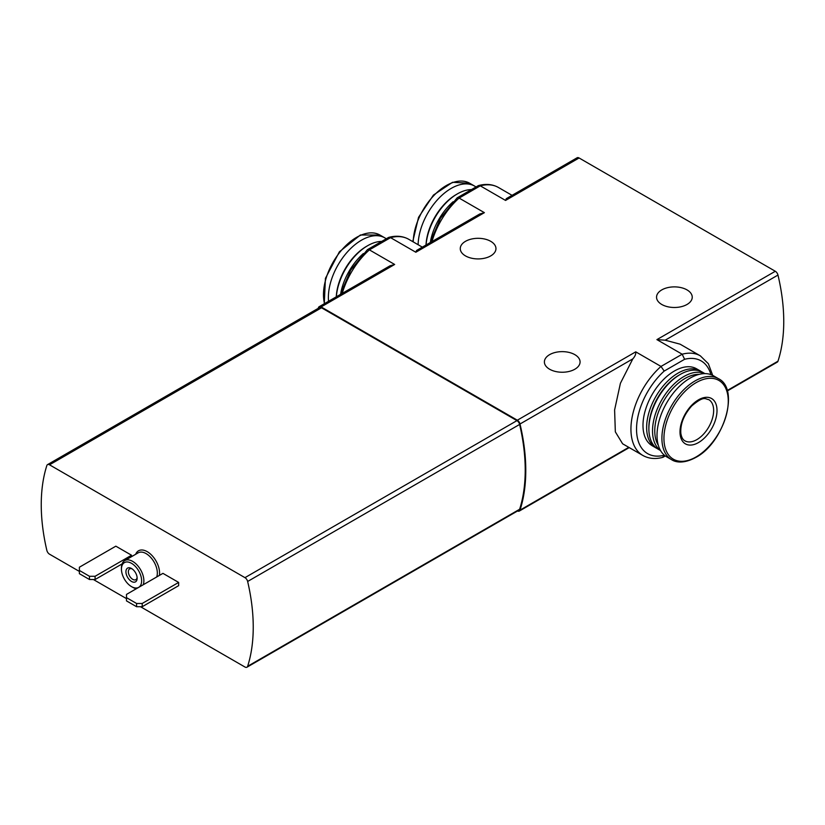 <?xml version="1.0" encoding="UTF-8"?>
<svg xmlns="http://www.w3.org/2000/svg" width="825" height="825" viewBox="0 0 825 825"><rect width="100%" height="100%" fill="white"/><g stroke="black" fill="none" stroke-linecap="round" stroke-linejoin="round"><path stroke-width="1.24" d="M517.564 510.974A3.97 2.289 -120 0 0 519.317 511.057A3.97 2.289 -120 0 0 520.008 510.139A174.477 100.733 -120 0 0 520.008 423.998A3.97 2.289 -120 0 0 517.337 420.203L321.121 306.921A3.97 2.289 -120 0 0 319.141 306.725L389.998 265.815L394.659 264.464L369.394 249.872L390.555 237.652L415.831 252.244L416.522 250.501L479.727 214.005L484.388 212.654L459.113 198.072A57.502 33.196 120 0 0 431.97 241.581M478.613 185.542C486.018 183.593 492.628 184.243 498.455 187.492A57.502 33.196 120 0 0 480.284 185.842L505.56 200.434L506.251 198.691L577.108 157.781A3.97 2.289 -120 0 1 579.088 157.977L775.304 271.26A3.97 2.289 -120 0 1 777.975 275.065A174.477 100.733 -120 0 1 777.975 361.206A3.97 2.289 -120 0 1 777.284 362.113L727.299 390.978M430.083 242.663L440.447 218.254L457.081 197.928L459.113 198.072L480.284 185.842L478.222 185.769M422.328 247.149L408.726 239.291A57.502 33.196 -60 0 0 390.555 237.652L388.493 237.569M712.697 375.375L708.376 363.732L700.342 355.853A57.502 33.196 -60 0 0 682.172 354.214L661 366.434L635.735 351.842C636.023 354.059 635.044 356.4 632.816 358.875L620.41 383.285L614.604 409.963L615.337 431.846L622.617 443.788L642.84 455.441A57.502 33.196 -60 0 1 661 366.434L664.187 371.075L684.606 359.287L682.172 354.214L656.906 339.622L775.304 271.26M465.496 255.905A17.841 10.302 0 0 0 484.945 258.132A17.841 10.302 0 0 0 495.959 248.614A17.841 10.302 0 0 0 478.118 238.312A17.841 10.302 0 0 0 460.267 248.614A17.841 10.302 0 0 0 465.496 255.905M574.85 354.657A17.841 10.302 180 0 1 580.078 361.938A17.841 10.302 180 0 1 562.238 372.24A17.841 10.302 180 0 1 544.387 361.938A17.841 10.302 180 0 1 555.4 352.419A17.841 10.302 180 0 1 574.85 354.657M687.008 289.895A17.841 10.302 180 0 1 692.237 297.186A17.841 10.302 180 0 1 674.396 307.488A17.841 10.302 180 0 1 656.545 297.186A17.841 10.302 180 0 1 667.569 287.667A17.841 10.302 180 0 1 687.008 289.895M319.141 306.725A3.97 2.289 -120 0 0 318.45 307.632A174.477 100.733 -120 0 0 318.223 308.344M700.342 355.853L680.12 344.18L665.177 340.189L656.906 339.622M79.386 570.446L89.482 576.283L95.092 576.283L131.536 555.235L115.84 546.171L79.386 567.218L79.386 573.684L89.482 579.521L95.092 579.521L122.079 563.929M131.536 555.235L131.536 556.669M178.643 582.429L162.948 573.365L126.493 594.413L126.493 600.889L136.589 606.715L142.199 606.715L178.643 585.667L178.643 582.429L142.199 603.477L142.199 606.715M140.508 606.715L244.963 667.023A3.97 2.289 -120 0 0 246.943 667.219A3.97 2.289 -120 0 0 247.644 666.291A174.477 100.733 -120 0 0 247.644 581.47A3.97 2.289 -120 0 0 244.963 577.655L49.521 464.815A3.97 2.289 -120 0 0 47.541 464.619A3.97 2.289 -120 0 0 46.839 465.548A174.477 100.733 -120 0 0 46.839 550.357A3.97 2.289 -120 0 0 49.521 554.183L79.386 571.426M93.4 579.521L126.493 598.62M246.943 667.219L518.935 510.18A3.97 2.289 -120 0 0 519.626 509.262A174.477 100.733 -120 0 0 519.626 424.442A3.97 2.289 -120 0 0 516.955 420.626L321.513 307.787A3.97 2.289 -120 0 0 319.522 307.591L47.541 464.619M132.66 587.287L131.536 586.637A14.272 8.24 -120 0 0 141.632 580.81A14.272 8.24 -120 0 0 131.536 563.331A14.272 8.24 -120 0 0 121.44 569.157A14.272 8.24 -120 0 0 131.536 586.637L132.66 587.287A15.861 9.158 -120 0 0 136.383 588.699M143.241 584.739A15.861 9.158 -120 0 0 138.631 566.827A15.861 9.158 -120 0 0 124.73 560.598A15.861 9.158 -120 0 0 121.44 567.858L121.44 569.157M131.536 581.46A7.93 4.579 -120 0 0 137.146 578.222A7.93 4.579 -120 0 0 131.536 568.507A7.93 4.579 -120 0 0 125.926 571.746A7.93 4.579 -120 0 0 131.536 581.46M132.186 568.92A6.218 3.589 -120 0 0 129.649 568.899A6.218 3.589 -120 0 0 128.69 573.88A6.218 3.589 -120 0 0 132.753 579.356A6.218 3.589 -120 0 0 135.857 579.666A6.218 3.589 -120 0 0 137.105 577.459M126.493 597.651L136.589 603.477L136.589 606.715M136.589 603.477L142.199 603.477M95.092 576.283L95.092 579.521M89.482 576.283L89.482 579.521M656.978 448.439A44.416 25.647 -60 0 1 655.834 447.841L652.183 445.727A44.416 25.647 -60 0 1 652.183 394.443A44.416 25.647 -60 0 1 696.599 368.806L700.25 370.91A44.416 25.647 -60 0 1 701.343 371.611M664.187 371.075A53.532 30.907 -60 0 0 636.539 429.124A53.532 30.907 -60 0 0 664.187 455.256L662.671 457.349M367.383 249.779L369.394 249.872A57.502 33.196 -60 0 0 342.241 293.38M698.507 442.561A26.173 15.108 -60 0 1 682.481 419.76A26.173 15.108 -60 0 1 714.533 401.249A26.173 15.108 -60 0 1 698.507 442.561M671.602 459.69L666.703 456.854A46.788 27.019 -60 0 1 666.703 402.827A46.788 27.019 -60 0 1 713.491 375.808L718.389 378.644A46.788 27.019 -60 0 0 671.602 405.653A46.788 27.019 -60 0 0 671.602 459.69C674.778 461.825 682.688 464.496 695.784 457.452C724.133 442.726 740.087 388.761 718.389 378.644M658.298 445.252A42.828 24.729 -60 0 1 663.64 401.053A42.828 24.729 -60 0 1 699.239 374.333M660.443 450.409A44.416 25.647 -60 0 1 661.722 399.95A44.416 25.647 -60 0 1 704.787 373.622M660.526 450.543L658.072 449.13A44.416 25.647 -60 0 1 648.873 428.804A44.416 25.647 -60 0 1 680.285 374.406A44.416 25.647 -60 0 1 702.488 372.209L704.942 373.622M648.873 428.804L648.873 427.505A42.828 24.729 -60 0 1 679.161 375.055L680.285 374.406M655.834 447.841A44.416 25.647 -60 0 1 655.834 396.557A44.416 25.647 -60 0 1 700.25 370.91M430.609 240.725A44.416 25.647 -60 0 1 453.131 201.713M426.082 244.973A44.416 25.647 -60 0 1 457.359 193.896A44.416 25.647 -60 0 1 471.426 189.616M426.009 245.025A42.828 24.729 -60 0 1 456.246 194.545L457.359 193.896M418.12 244.716A46.788 27.019 -60 0 1 438.931 198.206A46.788 27.019 -60 0 1 474.592 186.079A46.788 27.019 -60 0 1 475.984 186.986M340.88 292.524A44.416 25.647 -60 0 1 363.402 253.512M336.353 296.783A44.416 25.647 -60 0 1 367.641 245.706A44.416 25.647 -60 0 1 381.697 241.426M336.28 296.825A42.828 24.729 -60 0 1 366.517 246.355L367.641 245.706M328.546 301.29A46.788 27.019 -60 0 1 347.263 252.099A46.788 27.019 -60 0 1 384.863 237.878A46.788 27.019 -60 0 1 386.255 238.796M321.121 306.921L394.659 264.464M517.337 420.203L635.735 351.842M505.56 200.434L579.088 157.977M415.831 252.244L484.388 212.654M684.606 359.287A53.532 30.907 -60 0 1 710.892 374.612M665.177 340.189L777.975 275.065M520.008 423.998L632.816 358.875M727.165 390.534L777.975 361.206M520.008 510.139L628.794 447.336M159.39 575.417A17.449 10.075 -120 0 0 150.48 554.039A17.449 10.075 -120 0 0 135.671 554.276M244.963 577.655L516.955 420.626M247.644 581.47L519.626 424.442M247.644 666.291L519.626 509.262M49.521 464.815L321.513 307.787M156.698 576.974A15.861 9.158 -120 0 0 152.089 559.051A15.861 9.158 -120 0 0 138.188 552.833L124.73 560.598M696.104 456.937A45.478 26.256 -60 0 1 668.25 417.316A45.478 26.256 -60 0 1 723.948 385.151A45.478 26.256 -60 0 1 696.104 456.937M413.222 241.89A46.788 27.019 -60 0 1 434.022 195.37A46.788 27.019 -60 0 1 469.693 183.253L474.592 186.079M324.524 303.61A46.788 27.019 -60 0 1 340.158 251.873A46.788 27.019 -60 0 1 379.964 235.053L384.863 237.878M696.826 439.642A23.791 13.736 -60 0 1 684.925 440.828C682.811 439.735 681.45 437.219 680.831 433.249C680.254 423.957 683.884 414.851 691.711 405.952C704.54 395.103 705.117 399.29 708.727 399.609A23.791 13.736 -60 0 1 712.367 418.677A23.791 13.736 -60 0 1 696.826 439.642M498.455 187.492L512.057 195.339M388.884 237.342C396.289 235.403 402.899 236.053 408.726 239.291M519.317 511.057L629.238 447.593M642.84 455.441C648.667 458.69 655.277 459.339 662.681 457.39M663.104 457.225L665.301 455.947M340.354 294.473L350.718 270.053L367.352 249.738M367.517 249.614L388.462 237.517M457.246 197.804L478.191 185.718M412.748 241.622L418.553 217.305L433.455 195.071L452.533 182.294L469.693 183.253M324.266 303.765L325.421 278.365L339.415 251.769L360.412 234.991L379.964 235.053"/></g></svg>
